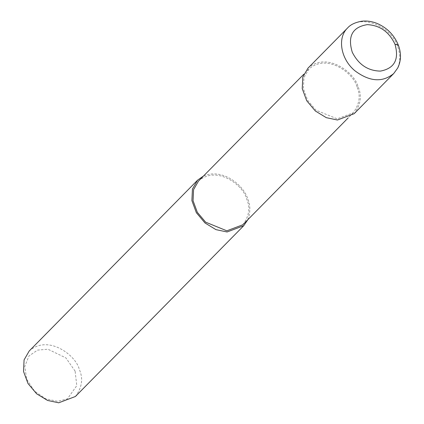 <?xml version="1.0" encoding="UTF-8"?>
<svg xmlns="http://www.w3.org/2000/svg" width="424" height="424" viewBox="0 0 424 424"><rect width="100%" height="100%" fill="white"/><g stroke="black" fill="none" stroke-linecap="round" stroke-linejoin="round"><path stroke-width="0.32" stroke-dasharray="2.12 1.59" d="M354.125 113.706C360.84 104.622 362.112 95.548 357.946 86.48C355.121 73.273 327.296 51.007 307.946 68.19M356.87 86.66C354.157 73.977 327.445 52.608 308.868 69.101L303.934 77.666L303.399 88.743L307.681 100.329L315.965 110.192L337.197 118.853L353.203 112.8C359.647 104.076 360.872 95.363 356.87 86.66L357.946 86.48M242.846 224.762C249.291 216.044 250.515 207.331 246.514 198.623C243.8 185.945 217.088 164.57 198.512 181.069M247.839 219.701C250.573 212.111 250.489 205.031 247.595 198.448C244.251 186.682 223.856 167.538 203.504 176.002M75.408 396.493C82.118 387.409 83.39 378.335 79.23 369.267C76.4 356.059 48.575 333.794 29.224 350.977M75.122 371.148L65.879 357.882L47.954 349.228L37.588 350.102L28.996 355.943L24.783 366.368L26.68 379.194L34.45 391.039L45.824 398.883L57.664 401.332L67.411 398.862L76.77 385.676L75.122 371.148M393.748 73.511C400.23 66.292 401.502 57.219 397.564 46.285C390.175 24.963 359.897 13.907 347.563 28M397.564 46.285L398.221 44.817M308.868 69.101L303.876 74.163M353.203 112.8L348.21 117.861"/><path stroke-width="0.64" d="M395.009 44.308C389.137 31.848 379.893 25.292 367.274 24.64C352.429 27.062 347.431 36.268 352.275 52.258C358.545 64.607 367.942 70.888 380.466 71.1C394.447 68.423 399.297 59.492 395.009 44.308L398.221 44.817C394.14 35.065 387.26 28.011 377.567 23.654C372.357 21.454 367.12 20.633 361.858 21.2C355.211 22.366 350.436 24.645 347.526 28.037C337.016 37.99 340.811 59.344 355.1 70.925C369.712 81.758 382.575 82.638 393.7 73.559L354.125 113.706L337.451 120.013L326.295 117.665L315.339 110.993L306.711 100.721L302.248 88.648L302.805 77.11L307.946 68.19L347.558 28M303.876 74.163L198.512 181.069L193.577 189.629L193.047 200.706L197.324 212.297L205.608 222.155L226.84 230.815L242.846 224.762L348.21 117.861M203.504 176.002L197.589 180.158L192.448 189.078L191.892 200.616L196.354 212.689L204.983 222.96L215.938 229.633L227.094 231.981L243.774 225.674L247.839 219.701M197.589 180.158L29.224 350.977L24.083 359.897L23.527 371.435L27.989 383.508L36.618 393.779L47.573 400.452L58.729 402.8L75.408 396.493L243.774 225.674M393.7 73.559L397.776 67.914C401.215 60.669 401.364 52.974 398.221 44.817"/></g></svg>
